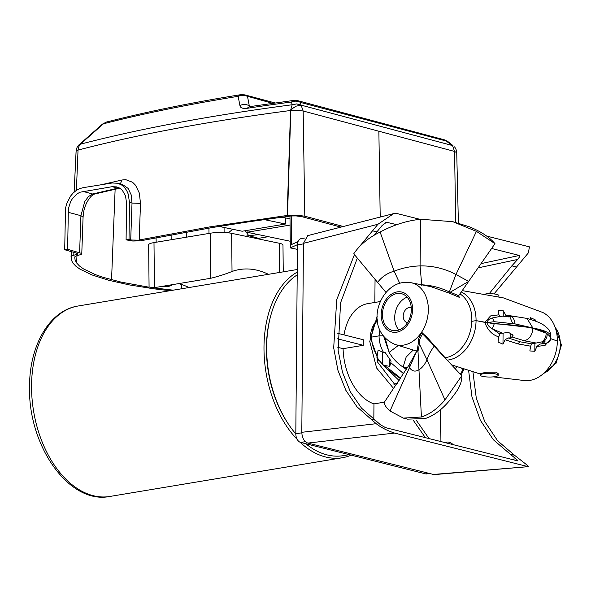 <?xml version="1.0" encoding="UTF-8"?>
<svg xmlns="http://www.w3.org/2000/svg" width="591" height="591" viewBox="0 0 591 591"><rect width="100%" height="100%" fill="white"/><g stroke="black" fill="none" stroke-linecap="round" stroke-linejoin="round"><path stroke-width="0.89" d="M400.469 378.558L386.381 368.444L378.203 359.446L370.313 337.668L371.65 337.084C371.665 343.489 373.505 349.746 377.169 355.856L376.777 357.149L382.613 364.61L384.571 365.497L400.735 378.144M379.769 329.904L379.067 335.851L371.65 337.084L379.067 335.851L383.758 335.851L379.067 335.851C379.053 341.45 380.552 347.035 383.574 352.591L378.122 350.042L377.169 355.856M502.771 316.155L500.222 316.407L502.771 316.155L508.349 316.909L511.503 316.473C513.446 317.766 514.613 320.241 515.012 323.898L494.268 321.703L492.369 317.988L500.222 316.407L492.369 317.988C489.474 318.623 487.656 320.145 486.91 322.553L484.864 322.376C487.472 329.933 492.104 334.772 498.767 336.892L499.801 334.041L500.68 333.198L502.579 333.28L492.273 328.818C489.23 327.089 487.442 324.998 486.91 322.553L476.058 320.618L471.817 321.327L476.058 320.618A35.586 26.514 104.1 0 1 447.165 360.148M494.268 321.703L486.91 322.553L530.57 327.584L545.057 331.965L550.79 336.981L545.057 331.965L530.578 327.584L487.206 322.553L494.253 323.831L492.273 328.818L499.801 334.041M534.885 343.172L534.818 351.276L536.864 346.474L545.057 345.38L550.738 338.946L550.302 338.495L557.35 341.066L550.731 338.673M407.339 367.816L403.092 367.077L406.335 369.434M413.235 350.012L406.157 357.053L403.092 367.077C397.381 363.362 392.72 358.449 389.107 352.347L385.184 338.237M383.766 336.626L389.107 352.347L398.327 345.469M403.601 373.741L390.784 362.652L391.087 361.079L385.266 352.679L383.574 352.591M462.952 368.969L462.561 370.394L463.204 369.057M461.726 368.555L462.561 370.394L460.337 374.236M534.818 351.276L529.861 350.951L530.629 346.178L531.649 343.866L536.185 343.031L524.424 340.808L511.813 336.914L513.151 335.171L508.216 332.194L502.579 333.28M462.214 290.617L503.458 297.908L542.627 312.425A35.586 26.514 -75.9 0 1 557.35 341.066A35.586 26.514 104.1 0 1 525.458 380.67L493.286 376.873M498.767 336.892L498.036 342.026L502.978 344.184L505.142 339.766L517.945 343.91L530.629 346.178M498.213 375.263L498.228 373.719L496.093 372.108L486.238 372.286L480.239 373.564L480.232 375.108A8.991 1.854 -179.5 0 0 482.359 376.327A8.991 1.854 -179.5 0 0 492.31 376.947A8.991 1.854 -179.5 0 0 498.213 375.263A8.991 1.854 -179.5 0 0 496.078 374.044A8.991 1.854 -179.5 0 0 486.127 373.416A8.991 1.854 -179.5 0 0 480.232 375.108M550.568 339.404L550.413 339.84C549.741 341.561 548.234 342.691 545.899 343.216L543.07 343.46L544.991 341.458L541.844 341.894C544.725 339.795 546.158 336.885 546.143 333.161L532.875 328.308C522.496 325.966 509.619 324.474 494.253 323.831M546.143 333.161L547.2 333.856C549.615 335.873 550.812 337.269 550.775 338.045L550.347 338.436M550.775 338.082L550.797 335.932M536.864 346.474L539.834 344.117L545.892 343.216M384.571 365.497L389.764 366.331L390.784 362.652M382.717 352.236L382.613 364.61M389.824 359.55L389.764 366.331M455.41 368.969L456.592 366.745M505.142 339.766L508.105 337.941L510.558 337.912L510.594 333.782M503.074 333.294L502.978 344.184M542.42 341.857L542.405 343.689L539.834 344.117M541.844 341.894L536.185 343.031M542.405 343.689L543.07 343.46M511.813 336.914L510.558 337.912M461.283 291.954A35.586 26.514 -75.9 0 1 476.058 320.618L484.864 322.376L490.53 315.941L498.959 314.811L498.316 310.452L503.266 310.785L506.524 316.355M377.309 319.738L377.102 319.982C372.788 324.91 370.52 330.805 370.313 337.668L371.65 337.084C371.776 330.701 373.719 325.131 377.479 320.366L377.102 319.982L377.479 320.366M535.83 321.253L535.091 319.701L530.149 317.544L530.511 319.399M512.796 316.141L505.357 315.084M550.797 335.895L550.797 335.917C550.177 331.64 550.162 330.037 544.326 325.597C541.482 323.284 535.705 320.891 526.987 318.416L532.883 327.99C544.267 330.17 550.236 332.807 550.797 335.917M515.012 323.898L532.883 327.99M498.959 314.811L499.949 316.51M507.868 316.732L509.553 316.673M503.222 316.119L503.266 310.785M535.084 320.965L535.091 319.701M485.846 293.853A8.991 1.854 0.5 0 1 496.772 294.399A8.991 1.854 0.5 0 1 498.907 295.618L498.9 296.719M511.503 316.473L513.313 316.429L512.537 316.119L526.987 318.416M512.005 316.192L510.742 316.621M303.449 243.876L297.458 244.873L295.81 433.801A7.572 4.802 -99.5 0 0 300.642 442.437L425.513 473.849A7.572 4.802 -99.5 0 0 426.82 473.916L428.955 473.554M297.458 244.873A7.572 4.802 -99.5 0 1 301.107 238.638L304.771 238.033M349.266 454.671L343.415 455.646A94.649 60.023 -99.5 0 1 305.806 443.738M295.81 433.92A94.649 60.023 -99.5 0 1 288.201 423.777A94.649 60.023 -99.5 0 1 270.412 316.968A94.649 60.023 -99.5 0 1 285.158 285.911A94.649 60.023 -99.5 0 1 297.192 274.874M270.412 316.968L270.117 318.113A92.757 58.827 80.5 0 0 287.551 422.787L288.201 423.777M453.12 444.631A14.199 9.005 80.5 0 0 449.123 442.231A14.199 9.005 80.5 0 0 446.67 442.12A14.199 9.005 80.5 0 0 445.097 442.615M434.097 474.617L307.837 443.087C304.129 441.61 302.112 438.012 301.802 432.302L303.449 243.352L307.741 235.624M527.512 466.506L394.552 433.063C387.282 430.699 381.165 427.574 376.201 423.695L370.956 419.122L375.248 420.201L380.471 424.759L385.502 427.625L517.59 460.854L517.827 460.455L510.21 454.154L514.502 455.233L526.086 464.304L528.45 466.654L432.723 474.507M517.59 460.854L517.827 460.455M489.2 293.683L511.85 265.847L517.664 259.449L478.075 267.878M440.384 409.777L440.11 441.359M468.656 370.793L471.95 396.812L480.35 420.26L493.359 439.748L510.21 454.154M360.458 245.383L377.937 224.27L393.732 213.595L396.465 213.403L419.979 219.32M354.437 254.625L336.737 299.652L333.686 347.863L337.941 370.343L345.846 390.311L357.023 406.83L370.956 419.122M486.814 236.127L529.425 246.846L528.398 252.845L494.01 293.919M472.955 372.057L476.272 398.024L484.679 421.413L497.674 440.856L514.502 455.233M413.087 420.009L425.357 437.65M373.83 419.241L373.963 403.889L384.423 402.146M337.823 347.353L343.09 348.675A51.299 32.535 80.5 0 0 373.963 403.889M429.029 438.574L416.153 420.061M511.85 265.847L516.142 266.925M491.609 248.479L519.378 255.46L519.6 256.826L517.664 259.449M372.596 230.815L376.888 231.894L382.207 225.378L386.529 222.275L396.871 224.646M376.888 231.894L372.891 236.193M357.333 258.097L340.571 302.828L338.118 350.286L342.499 372.345L350.419 391.922L361.5 408.115L375.248 420.201M337.269 333.198L363.347 339.759A51.299 32.535 80.5 0 0 363.273 342.521A51.299 32.535 80.5 0 0 363.295 345.314L343.09 348.675M377.191 316.251L369.767 341.443L376.622 368.016L393.724 388.634M337.321 338.776L363.295 345.314M380.331 301.543L367.809 303.626A51.299 32.535 80.5 0 0 343.999 334.89M399.147 380.552L388.701 370.468M395.711 385.694L377.56 362.054L377.161 357.969M374.849 302.459L375.049 279.336M297.221 272.096A96.54 61.228 80.5 0 0 263.992 346.821A96.54 61.228 80.5 0 0 297.207 439.416M300.088 442.253A96.54 61.228 80.5 0 0 342.285 457.752A96.54 61.228 80.5 0 0 351.194 455.159M407.147 297.17A18.927 14.103 -75.9 0 0 395.46 311.686A18.927 14.103 -75.9 0 0 398.888 330.007M411.262 307.667A7.764 5.784 -75.9 0 0 411.033 307.601A7.764 5.784 -75.9 0 0 409.201 307.534A7.764 5.784 -75.9 0 0 403.298 314.914A7.764 5.784 -75.9 0 0 407.243 322.656A7.764 5.784 -75.9 0 0 407.48 322.708M396.731 330.568A18.927 14.103 -75.9 0 0 411.129 312.573A18.927 14.103 -75.9 0 0 401.511 293.69A18.927 14.103 -75.9 0 0 397.056 293.528A18.927 14.103 -75.9 0 0 382.658 311.523A18.927 14.103 -75.9 0 0 392.276 330.406A18.927 14.103 -75.9 0 0 396.731 330.568M427.286 337.72L422.026 332.578C419.108 336.449 417.867 340.084 418.295 343.482L417.394 349.2L416.596 351.039L395.357 344.56A31.929 23.788 104.1 0 0 403.727 345.078A31.929 23.788 104.1 0 0 405.899 344.583A31.929 23.788 104.1 0 0 428.209 312.728A31.929 23.788 104.1 0 0 410.922 282.683L402.552 282.564L399.213 283.362C376.304 290.609 365.179 331.832 395.357 344.56M459.961 293.853A34.071 25.391 104.1 0 1 470.746 329.453A34.071 25.391 104.1 0 1 445.57 357.71A34.071 25.391 104.1 0 1 444.986 357.799M410.922 282.683L430.994 286.679L449.766 293.321L459.325 297.339L458.616 296.335M421.435 284.773L421.73 284.788C431.43 285.276 440.635 287.662 449.345 291.939L449.965 292.375L449.766 293.321M416.758 351.113L409.46 367.624C412.119 371.421 415.362 372.086 419.174 369.626C422.137 367.868 424.744 364.603 426.998 359.83C427.95 356.166 430.329 351.63 434.134 346.215L448.333 361.404L425.601 335.592L422.595 333.878C419.979 338.059 418.908 341.428 419.388 343.992L418.302 350.035L417.97 350.862L416.921 351.231M422.595 333.878L422.026 332.578M449.345 291.939L455.957 274.49L468.648 281.397L458.653 295.714L459.325 297.339L458.838 296.808M452.78 221.677L476.435 231.362L455.957 274.49C444.772 268.558 432.811 265.691 420.075 265.906C411.203 266.179 402.552 267.93 394.131 271.151L380.116 232.049C393.414 224.927 406.933 220.665 420.652 219.254L452.78 221.677L469.143 226.708C480.734 231.369 489.341 237.021 494.97 243.662L468.648 281.397L449.965 292.375M450.135 292.117L458.653 295.714M422.631 333.922L435.345 346.991M418.295 343.482L419.388 343.992L426.998 359.83L444.971 399.922C437.709 408.558 429.856 414.254 421.42 416.995L403.372 418.103L390.008 411.011L409.46 367.624L409.068 365.002L416.744 351.098M399.693 283.215L394.131 271.151C387.068 273.278 381.564 277.024 377.605 282.395L353.75 253.805C359.653 244.977 368.444 237.722 380.116 232.049M385.96 292.405L377.605 282.395M448.333 361.404L461.763 375.758L444.971 399.922M403.372 418.103L407.495 419.145L425.306 418.509C435.53 415.178 445.355 406.963 454.782 393.865C459.746 387.297 462.073 381.261 461.763 375.758M476.435 231.362L494.97 243.662M409.068 365.002L384.512 401.991C384.106 404.451 385.938 407.458 390.008 411.011M78.921 145.031L80.31 144.226L78.699 146.804L78.042 150.084L76.091 151.178L74.126 192.097L76.15 150.483L74.104 192.127M76.084 151.207L76.335 149.471M102.575 124.021L102.044 124.679L103.469 123.792L80.31 144.226A917.202 192.644 -179.3 0 1 292.176 104.755L291.452 102.021L293.904 100.389L297.598 100.625L300.398 102.391L301.107 105.132L295.98 106.195L293.195 108.057M452.979 145.585L447.697 141.412L300.398 102.391C297.554 100.884 294.577 100.758 291.452 102.021A913.287 191.824 -179.3 0 0 246.927 108.33C242.524 108.759 240.19 107.806 239.924 105.486L238.121 96.333A894.353 187.849 -179.3 0 0 103.469 123.792L106.306 122.093L102.413 124.147L79.246 144.618C77.65 145.888 76.616 147.839 76.15 150.476M169.964 290.706L153.638 288.785L129.459 284.928L108.626 280.245L91.967 274.926L79.903 269.112L75.737 266.083L72.878 263.025L71.297 259.937L71.26 251.5M241.231 94.619L240.131 94.833L241.231 94.619M240.101 94.848L238.121 96.333L240.53 95.52L245.272 95.676L272.547 103.307M106.291 122.093C146.228 111.862 191.063 102.716 240.788 94.663L244.748 94.863A9.463 7.129 104.9 0 1 245.169 94.996A9.463 7.129 104.9 0 1 246.41 95.631A9.463 7.129 104.9 0 1 247.555 96.636L249.276 105.796C246.277 104.171 243.16 104.06 239.924 105.486M71.038 256.767L71.289 251.507L71.031 256.812L72.656 255.571L77.694 254.1L77.894 253.502L64.692 249.742L67.618 249.276L81.617 253.406L81.285 254.396L75.98 255.992L74.821 256.841M149.102 287.219L121.31 282.166L102.849 277.238L95.269 274.571L83.479 268.89L79.416 265.928L76.623 262.951L75.079 259.922L74.769 257.425M153.283 287.81L173.193 290.174M293.114 108.123L290.55 110.495C209.066 121.185 138.235 134.386 78.042 150.077L76.402 190.346M64.692 249.742L65.527 208.342L66.576 204.021L70.469 196.205L73.158 193.013L76.217 190.472L79.526 188.677L82.954 187.702L112.187 182.988L117.779 183.247L121.886 185.16L124.516 187.487L126.659 190.501L128.232 194.084L129.459 202.366L129.015 239.377L131.571 240.02L138.287 240.153L209.894 226.878L287.145 215.471L290.55 110.495L292.176 104.755L296.748 103.905L301.107 105.132L303.168 111.012M246.927 108.33L249.528 106.676L293.904 100.389M249.417 106.845L249.276 105.796L251.47 106.38M129.015 239.377L126.09 239.85L126.54 202.839L125.514 195.931L122.418 190.442L120.232 188.499L116.804 186.904L112.142 186.69L80.051 192.215L77.295 193.708L72.508 198.487L70.654 201.583L68.386 208.608L67.618 249.276M101.379 184.724L122.078 179.974L125.787 179.679L132.591 182.279L135.538 185.227L139.358 193.117L140.488 203.407L139.203 239.998M256.959 238.609L268.321 236.681M232.699 229.264L228.37 232.832M126.09 239.85L132.768 241.025L140.414 240.833L212.339 227.52L250.037 221.618L291.053 215.981L296.084 215.914L301.875 216.683L340.948 227.114M81.772 253.783L83.072 217.207L80.923 215.693L79.615 252.475M447.697 141.412L444.447 139.838L452.514 145.556L454.575 151.444L456.732 152.722C457.028 151.488 455.72 148.275 454.523 146.849M380.205 217.06L378.868 131.232L303.161 111.012L304.801 216.21L296.689 215.139L287.145 215.471M304.801 216.21L343.341 226.501M119.914 188.174L94.981 193.944L92.639 193.996L88.421 196.596L84.742 201.575L80.923 215.693L68.061 212.258M119.338 187.938L117.757 188.182L119.781 188.204M130.714 239.835L132.015 203.045L131.165 194.801L128.121 188.411L122.5 184.503M122.078 179.974L120.298 183.919M245.494 236.223L248.722 235.669L245.213 230.719M303.168 111.019L297.369 110.251L290.809 110.458L287.514 215.427M298.041 241.601L291.503 244.548L291.215 215.966M297.458 244.659L290.299 247.895L289.982 216.07M290.011 218.855L281.804 217.148M297.421 249.372L290.299 247.895M285.401 217.894L285.468 224.019L264.14 219.579M285.468 224.019L242.155 231.229L219.039 226.419M290.07 225.09L247.053 232.248L247.031 230.416M247.053 232.248L290.233 241.246M210.758 278.272L210.3 233.216L153.992 242.598A15.144 2.8 179.4 0 0 148.644 244.785L149.072 287.056L154.45 287.647L210.758 278.272C218.677 276.307 225.769 274.047 232.027 271.483A106.003 67.226 -99.5 0 1 239.473 269.54A106.003 67.226 -99.5 0 1 268.417 274.313M210.3 233.216A15.144 2.8 -0.6 0 1 231.642 233.334L279.388 243.278A15.144 2.8 179.4 0 1 282.978 245.051L283.252 271.845M178.519 283.636A106.003 67.226 -99.5 0 1 189.017 287.536M171.471 284.81L171.73 285.231L168.265 286.598L161.025 286.554M508.105 337.941L519.917 341.753L531.649 343.866M519.917 341.753L517.945 343.91M524.424 340.808C529.529 339.123 532.351 334.957 532.875 328.308M543.587 341.724C546.032 339.729 547.236 337.106 547.2 333.856M509.76 316.643L512.678 323.425M555.171 327.414A27.445 20.456 104.1 0 1 560.327 344.413A27.445 20.456 104.1 0 1 543.602 373.401M305.348 441.654L300.642 442.437M301.809 432.804L295.81 433.801M428.29 473.391L425.513 473.849M515.921 458.838L511.171 459.237M394.552 433.063L307.837 443.087M376.201 423.695L301.802 432.302M377.937 224.27L303.449 243.352M387.297 222.238L385.495 222.696M519.378 255.46L481.044 263.623M397.218 383.456L393.687 384.047M378.75 360.185L377.088 360.458M109.845 496.462C68.726 504.795 27.799 445.112 29.55 386.396C29.491 345.469 49.378 310.371 78.138 305.998A96.54 61.228 80.5 0 0 31.559 385.524A96.54 61.228 80.5 0 0 109.845 496.462L342.285 457.752M398.12 331.869A20.574 15.329 104.1 0 1 396.716 332.179A20.574 15.329 104.1 0 1 381.217 315.816A20.574 15.329 104.1 0 1 395.268 292.353A20.574 15.329 104.1 0 1 397.071 291.917A20.574 15.329 104.1 0 1 412.577 308.539A20.574 15.329 104.1 0 1 398.12 331.869M421.767 285.475L420.075 265.906L420.652 219.254M417.394 349.2L418.302 350.035M417.113 349.968L417.97 350.862L421.42 416.995M73.89 252.202L73.772 255.223M76.793 254.44L76.845 252.992M181.563 288.777L181.659 284.544M111.551 279.772L115.127 189.238M76.623 262.951L76.97 255.696M452.514 145.556L301.107 105.132M112.142 186.69L117.757 188.182L92.639 193.996L82.91 191.403M129.459 202.366L132.015 203.045L140.488 203.407M258.555 234.649L248.722 235.669L258.459 238.269M378.868 131.232L454.575 151.444L455.676 222.408M232.027 271.483L231.642 233.334M154.45 287.647L153.992 242.598M279.683 272.444L279.388 243.278M461.098 375.049L463.972 369.309M480.239 374.007L451.539 364.832M554.809 326.439L561.45 345.048L556.168 363.11L542.819 374.088M444.528 442.474L446.67 442.12M528.428 466.654L434.053 474.617M393.732 213.595L307.689 235.632M78.138 305.998L297.243 269.518M417.047 351.394L416.596 351.039M244.748 94.863L275.044 102.952M122.522 184.51L117.853 183.262M297.406 250.355L297.399 249.372M94.981 193.944C92.211 194.594 89.352 197.719 86.404 203.319C85.03 206.791 83.811 208.431 83.072 217.207M444.454 139.838L297.591 100.625M458.387 223.102L456.732 152.722M171.73 285.231L171.73 284.766M156.15 242.236L156.105 237.708M224.115 232.522L224.07 227.461M208.985 233.438L208.926 228.082M186.298 237.22L186.246 232.027M171.176 239.732L171.124 234.804"/></g></svg>
